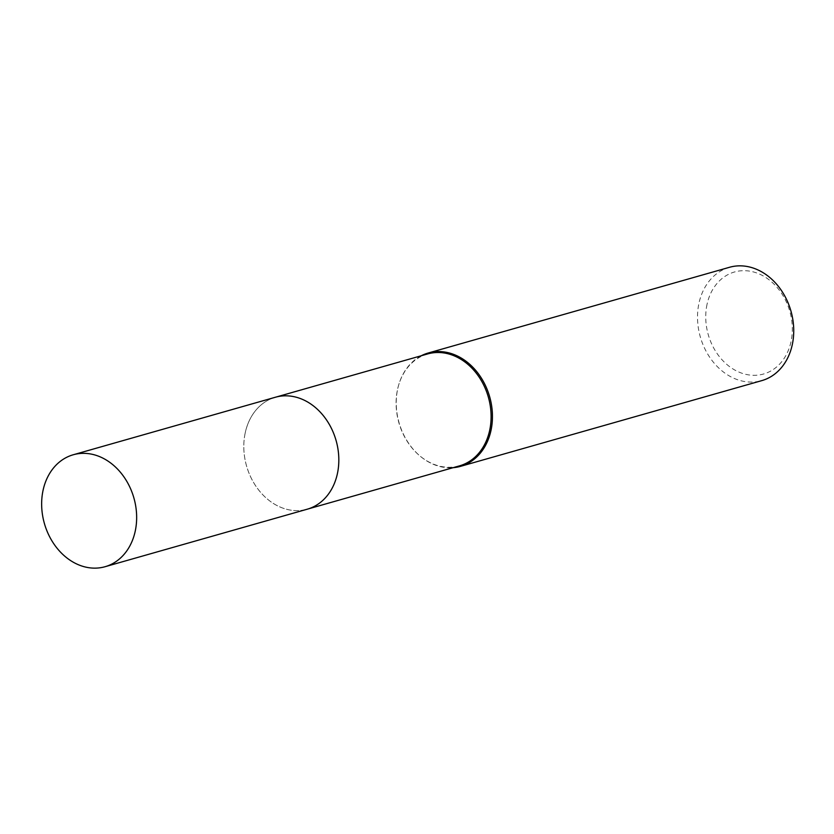 <?xml version="1.0" encoding="UTF-8"?>
<svg xmlns="http://www.w3.org/2000/svg" width="834" height="834" viewBox="0 0 834 834"><rect width="100%" height="100%" fill="white"/><g stroke="black" fill="none" stroke-linecap="round" stroke-linejoin="round"><path stroke-width="0.63" stroke-dasharray="4.17 3.13" d="M245.227 432.856A58.192 46.537 -105.9 0 0 259.395 490.892A58.192 46.537 -105.9 0 0 307.246 509.188A58.192 46.537 -105.9 0 0 335.914 479.216A58.192 46.537 -105.9 0 0 337.416 473.587A58.192 46.537 -105.9 0 0 315.554 407.649A58.192 46.537 -105.9 0 0 275.397 397.255A58.192 46.537 -105.9 0 0 245.227 432.856M245.217 432.856A58.203 46.537 -105.9 0 0 277.357 505.727A58.203 46.537 -105.9 0 0 335.914 479.216A58.203 46.537 -105.9 0 0 337.416 473.597A58.203 46.537 -105.9 0 0 315.554 407.649A58.203 46.537 -105.9 0 0 245.217 432.856M427.675 353.929A58.192 46.537 -105.9 0 0 399.006 383.901A58.192 46.537 -105.9 0 0 397.516 389.53A58.192 46.537 -105.9 0 0 419.366 455.468A58.192 46.537 -105.9 0 0 459.524 465.862M421.274 355.743A58.933 47.121 -105.9 0 0 399.184 383.369A58.933 47.121 -105.9 0 0 397.662 389.061A58.933 47.121 -105.9 0 0 419.794 455.833A58.933 47.121 -105.9 0 0 453.123 467.686M729.5 267.287A58.933 47.121 -105.9 0 0 698.944 303.336A58.933 47.121 -105.9 0 0 713.299 362.112A58.933 47.121 -105.9 0 0 761.755 380.638M707.024 304.431A53.032 42.409 -105.9 0 0 738.538 371.901A53.032 42.409 -105.9 0 0 791.039 341.554A53.032 42.409 -105.9 0 0 759.513 274.084A53.032 42.409 -105.9 0 0 707.024 304.431M276.398 396.963L275.397 397.255A58.203 46.548 -105.9 0 0 243.851 449.234A58.203 46.548 -105.9 0 0 279.807 506.905A58.203 46.548 -105.9 0 0 307.235 509.209L308.246 508.907M399.006 383.901L399.184 383.369"/><path stroke-width="1.25" d="M308.246 508.907L459.524 465.862A58.192 46.537 -105.9 0 0 489.694 430.261A58.192 46.537 -105.9 0 0 475.526 372.225A58.192 46.537 -105.9 0 0 427.675 353.929L276.398 396.963M453.123 467.686A58.933 47.121 -105.9 0 0 460.472 466.362A58.933 47.121 -105.9 0 0 491.017 430.313A58.933 47.121 -105.9 0 0 476.662 371.537A58.933 47.121 -105.9 0 0 428.217 353.011A58.933 47.121 -105.9 0 0 421.274 355.743M460.472 466.362L761.755 380.638A58.933 47.121 -105.9 0 0 792.3 344.588A58.933 47.121 -105.9 0 0 777.945 285.812A58.933 47.121 -105.9 0 0 729.5 267.287L428.217 353.011M100.653 457.074A58.192 46.537 -105.9 0 0 73.225 454.77A58.192 46.537 -105.9 0 0 41.7 506.759A58.192 46.537 -105.9 0 0 77.645 564.409A58.192 46.537 -105.9 0 0 105.074 566.713A58.192 46.537 -105.9 0 0 136.599 514.734A58.192 46.537 -105.9 0 0 100.653 457.074M105.074 566.713L307.235 509.209A58.203 46.548 -105.9 0 0 338.771 457.209A58.203 46.548 -105.9 0 0 302.825 399.549A58.203 46.548 -105.9 0 0 275.387 397.245L73.225 454.77"/></g></svg>
